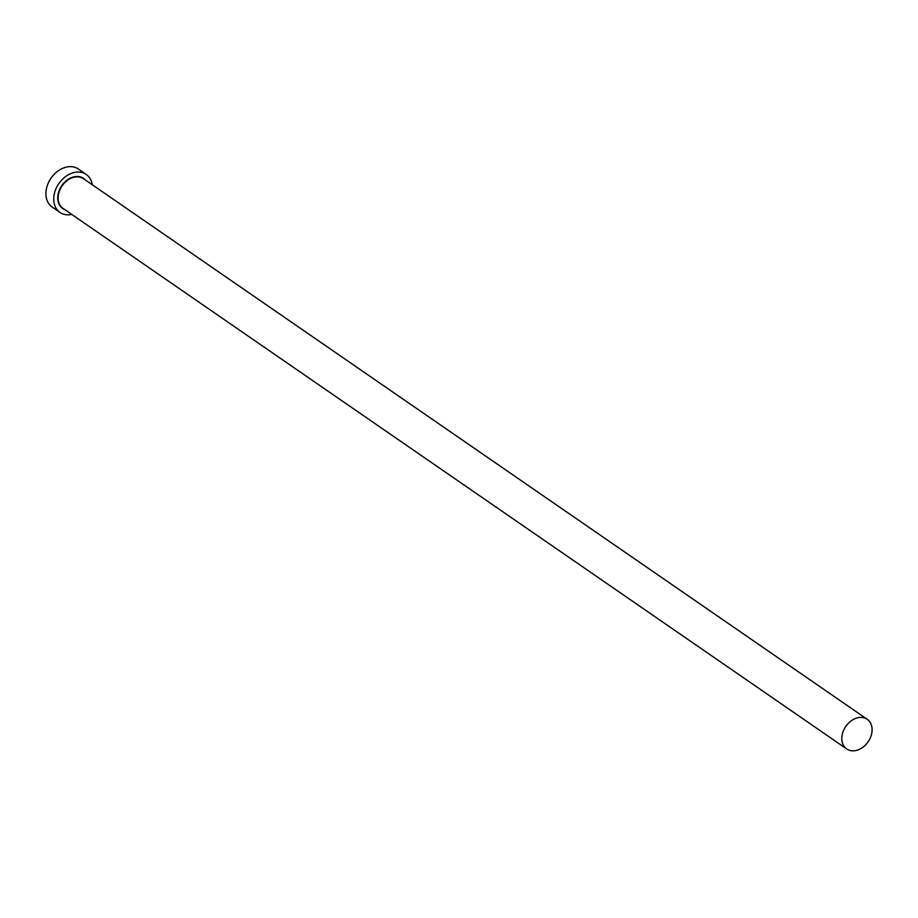 <?xml version="1.0" encoding="UTF-8"?>
<svg xmlns="http://www.w3.org/2000/svg" width="918" height="918" viewBox="0 0 918 918"><rect width="100%" height="100%" fill="white"/><g stroke="black" fill="none" stroke-linecap="round" stroke-linejoin="round"><path stroke-width="1.38" d="M872.1 729.535A18.039 13.552 124.6 0 0 867.2 719.276A18.039 13.552 124.6 0 0 850.779 721.169A18.039 13.552 124.6 0 0 841.817 738.703A18.039 13.552 124.6 0 0 846.717 748.962A18.039 13.552 124.6 0 0 863.138 747.068A18.039 13.552 124.6 0 0 872.1 729.535M92.27 184.748A23.088 17.339 124.6 0 0 86.223 174.443A23.088 17.339 124.6 0 0 65.201 176.876A23.088 17.339 124.6 0 0 53.737 199.309A23.088 17.339 124.6 0 0 60.014 212.448A23.088 17.339 124.6 0 0 71.788 214.433M86.223 174.443L78.386 169.038A23.088 17.339 124.6 0 0 57.364 171.471A23.088 17.339 124.6 0 0 45.9 193.905A23.088 17.339 124.6 0 0 52.177 207.043L60.014 212.448M64.88 209.671A18.326 13.77 -55.4 0 1 57.731 198.104A18.326 13.77 -55.4 0 1 68.104 179.389A18.326 13.77 -55.4 0 1 85.363 179.985M867.2 719.276L83.515 178.712A18.039 13.552 124.6 0 0 67.094 180.605A18.039 13.552 124.6 0 0 58.132 198.139A18.039 13.552 124.6 0 0 63.032 208.397L846.717 748.962"/></g></svg>
